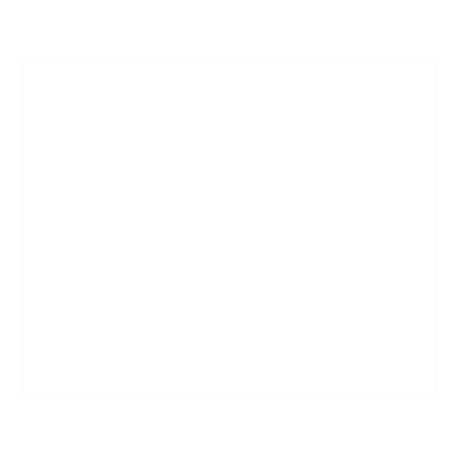 <?xml version="1.0" encoding="UTF-8"?>
<svg xmlns="http://www.w3.org/2000/svg" width="459" height="459" viewBox="0 0 459 459"><rect width="100%" height="100%" fill="white"/><g stroke="black" fill="none" stroke-linecap="round" stroke-linejoin="round"><path stroke-width="0.69" d="M436.05 397.999L22.95 397.999L436.05 397.999L436.05 61.001L22.95 61.001L436.05 61.001L436.05 397.999M22.95 61.001L22.95 397.999L22.95 61.001"/></g></svg>
